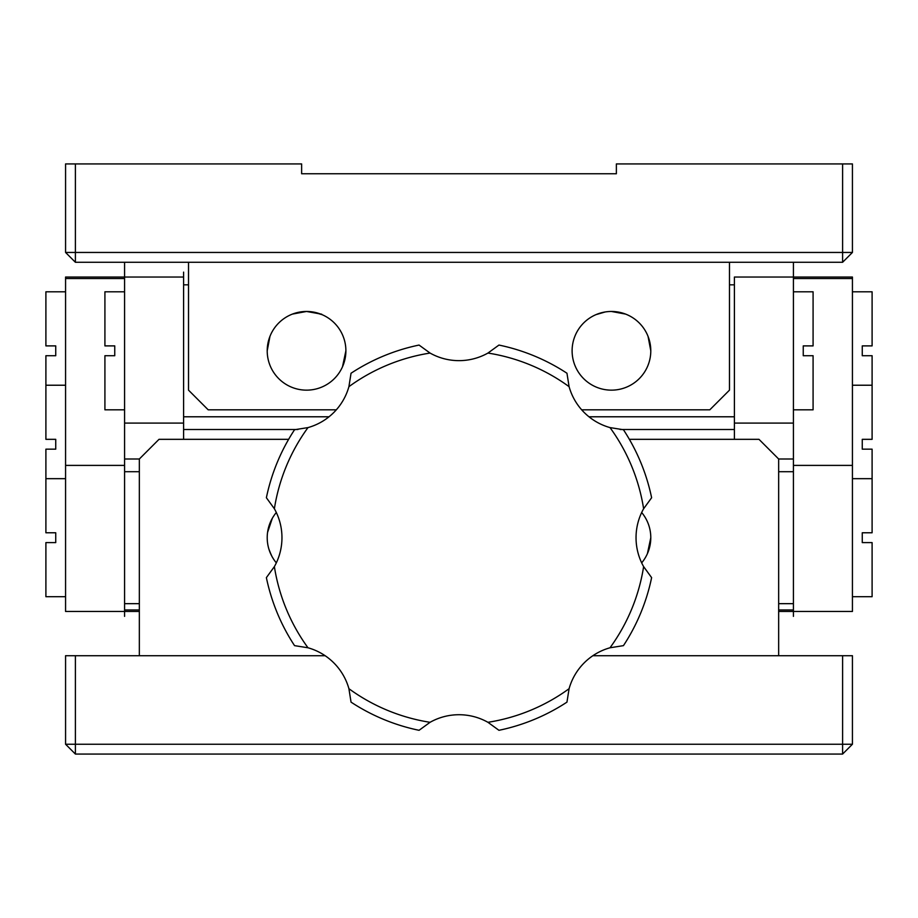 <?xml version="1.0" encoding="UTF-8"?>
<svg xmlns="http://www.w3.org/2000/svg" width="918" height="918" viewBox="0 0 918 918"><rect width="100%" height="100%" fill="white"/><g stroke="black" fill="none" stroke-linecap="round" stroke-linejoin="round"><path stroke-width="1.38" d="M276.318 562.86A39.348 39.348 0 0 1 276.318 512.508A39.348 39.348 0 0 0 276.318 562.86M650.793 537.684A39.348 39.348 0 0 0 641.682 512.508A39.348 39.348 0 0 1 641.682 562.86A39.348 39.348 0 0 0 650.793 537.684L647.408 553.669M650.793 350.802A39.348 39.348 0 0 1 611.457 390.15A39.348 39.348 0 0 1 572.109 350.802A39.348 39.348 0 0 1 611.457 311.466A39.348 39.348 0 0 1 650.793 350.802A39.348 39.348 0 0 0 611.457 311.466A39.348 39.348 0 0 0 572.109 350.802A39.348 39.348 0 0 0 611.457 390.15A39.348 39.348 0 0 0 650.793 350.802L648.039 336.321M345.891 350.802A39.348 39.348 0 0 1 306.543 390.15A39.348 39.348 0 0 1 267.207 350.802A39.348 39.348 0 0 1 306.543 311.466A39.348 39.348 0 0 1 345.891 350.802A39.348 39.348 0 0 0 306.543 311.466A39.348 39.348 0 0 0 267.207 350.802A39.348 39.348 0 0 0 306.543 390.15A39.348 39.348 0 0 0 345.891 350.802L342.494 366.787M75.402 262.284L188.523 262.284L75.402 262.284L75.402 163.932L301.632 163.932L301.632 173.766L616.368 173.766L301.632 173.766L301.632 163.932L75.402 163.932L75.402 252.45L842.598 252.45L65.568 252.45L75.402 262.284L75.402 252.45L65.568 252.45L65.568 163.932L75.402 163.932L65.568 163.932L65.568 252.45L75.402 262.284M336.321 409.818L208.191 409.818L188.523 390.15L188.523 262.284L842.598 262.284L852.432 252.45L852.432 163.932L852.432 252.45L842.598 252.45L842.598 262.284L729.477 262.284L729.477 390.15L709.809 409.818L581.679 409.818M562.275 173.766L616.368 173.766L562.275 173.766M616.368 163.932L852.432 163.932L842.598 163.932L842.598 252.45L842.598 163.932L616.368 163.932L616.368 173.766L616.368 163.932M842.598 252.45L842.598 262.284L852.432 252.45L842.598 252.45M188.523 284.832L183.6 284.832L183.6 272.118L183.6 277.041L124.584 277.041L124.584 262.284M793.416 262.284L793.416 277.041L734.4 277.041L734.4 439.332M292.417 314.094L306.543 311.466L303.376 311.592M300.312 311.959L292.222 314.163M291.017 314.656L291.924 314.277M307.197 311.466L306.543 311.466C327.485 315.23 327.496 315.23 306.566 311.466C327.496 315.23 327.496 315.23 306.543 311.466C285.601 315.23 285.601 315.23 306.543 311.466C285.601 315.23 285.601 315.23 306.543 311.466M312.809 311.971L322.08 314.656L312.809 311.959M625.583 314.094L611.457 311.466C590.504 315.23 590.504 315.23 611.457 311.466L614.647 311.592M610.803 311.466L611.457 311.466C632.399 315.23 632.399 315.23 611.457 311.466C632.399 315.23 632.399 315.23 611.457 311.466C590.515 315.23 590.515 315.23 611.457 311.466M595.92 314.656L605.203 311.959L596.482 314.426M626.983 314.656L626.076 314.277M778.659 471.703L793.416 471.703L793.416 616.368L793.416 603.665L778.659 603.665M734.4 423.083L793.416 423.083L793.416 459L778.659 459L758.991 439.332L629.358 439.332M778.659 611.457L852.432 611.457L852.432 465.403L793.416 465.403M793.416 278.533L852.432 278.533L852.432 465.403M852.432 278.533L852.432 277.041L793.416 277.041L793.416 471.703M729.477 284.832L734.4 284.832L734.4 277.041M734.4 429.498L620.063 429.498L734.4 429.498L734.4 416.783L588.977 416.783M297.937 429.498L183.6 429.498L297.937 429.498M329.023 416.783L183.6 416.783L183.6 429.498M697.519 429.498L672.928 429.498L697.519 429.498M245.072 429.498L220.481 429.498L245.072 429.498M778.659 459L778.659 655.716L592.867 655.716L842.598 655.716L842.598 744.234L65.568 744.234L65.568 655.716L325.133 655.716L139.341 655.716L139.341 459L124.584 459L124.584 423.083L124.584 611.457L65.568 611.457L65.568 278.533L124.584 278.533M842.598 655.716L852.432 655.716L852.432 744.234L842.598 744.234L842.598 754.068L852.432 744.234M65.568 744.234L75.402 754.068L75.402 655.716M75.402 754.068L842.598 754.068M267.563 532.394L272.336 518.257M272.118 518.636L268.549 527.46M269.456 550.823L271.843 556.216M272.13 556.744L272.807 557.914M271.154 554.862L268.871 549.021M288.642 439.332L159.009 439.332L139.341 459M643.621 508.744A59.016 59.016 0 0 0 643.621 566.624A186.882 186.882 0 0 1 610.011 647.775A59.016 59.016 0 0 0 569.091 688.695A186.882 186.882 0 0 1 487.94 722.305A59.016 59.016 0 0 0 430.06 722.305A186.882 186.882 0 0 1 348.909 688.695A59.016 59.016 0 0 0 307.989 647.775A186.882 186.882 0 0 1 274.379 566.624A59.016 59.016 0 0 0 274.379 508.744A186.882 186.882 0 0 1 307.989 427.593A59.016 59.016 0 0 0 348.909 386.673A186.882 186.882 0 0 1 430.06 353.063A59.016 59.016 0 0 0 487.94 353.063A186.882 186.882 0 0 1 569.091 386.673A59.016 59.016 0 0 0 610.011 427.593A186.882 186.882 0 0 1 643.621 508.744L651.619 497.74L643.621 508.744M623.448 429.727L610.011 427.593L623.448 429.727A196.716 196.716 0 0 1 651.619 497.74M569.091 386.673L566.957 373.236L569.091 386.673M498.944 345.065L487.94 353.063L498.944 345.065A196.716 196.716 0 0 1 566.957 373.236M430.06 353.063L419.056 345.065L430.06 353.063M419.056 345.065A196.716 196.716 0 0 0 351.043 373.236L348.909 386.673L351.043 373.236M307.989 427.593L294.552 429.727L307.989 427.593M294.552 429.727A196.716 196.716 0 0 0 266.381 497.74L274.379 508.744L266.381 497.74M274.379 566.624L266.381 577.629L274.379 566.624M266.381 577.629A196.716 196.716 0 0 0 294.552 645.641L307.989 647.775L294.552 645.641M348.909 688.695L351.043 702.132L348.909 688.695M351.043 702.132A196.716 196.716 0 0 0 419.056 730.303L430.06 722.305L419.056 730.303M487.94 722.305L498.944 730.303L487.94 722.305M498.944 730.303A196.716 196.716 0 0 0 566.957 702.132L569.091 688.695L566.957 702.132M610.011 647.775L623.448 645.641L610.011 647.775M623.448 645.641A196.716 196.716 0 0 0 651.619 577.629L643.621 566.624L651.619 577.629M183.6 277.041L183.6 439.332M65.568 278.533L65.568 277.041L124.584 277.041L124.584 423.083L183.6 423.083M852.432 385.227L872.1 385.227L872.1 355.725L862.266 355.725L862.266 345.891L872.1 345.891L872.1 291.798L852.432 291.798M793.416 409.818L813.084 409.818L813.084 355.725L803.25 355.725L803.25 345.891L813.084 345.891L813.084 291.798L793.416 291.798M852.432 596.7L872.1 596.7L872.1 542.607L862.266 542.607L862.266 532.773L872.1 532.773L872.1 449.166L862.266 449.166L862.266 439.332L872.1 439.332L872.1 385.227M575.506 366.787L574.875 365.284M269.961 336.321L267.207 350.802M65.568 385.227L45.9 385.227L45.9 439.332L55.734 439.332L55.734 449.166L45.9 449.166L45.9 532.773L55.734 532.773L55.734 542.607L45.9 542.607L45.9 596.7L65.568 596.7M65.568 291.798L45.9 291.798L45.9 345.891L55.734 345.891L55.734 355.725L45.9 355.725L45.9 385.227M124.584 291.798L104.916 291.798L104.916 345.891L114.75 345.891L114.75 355.725L104.916 355.725L104.916 409.818L124.584 409.818M139.341 603.665L124.584 603.665L124.584 616.368L124.584 611.457L139.341 611.457M124.584 471.703L139.341 471.703M793.416 609.965L778.659 609.965M139.341 609.965L124.584 609.965M124.584 465.403L65.568 465.403M852.432 478.668L872.1 478.668M65.568 478.668L45.9 478.668"/></g></svg>
